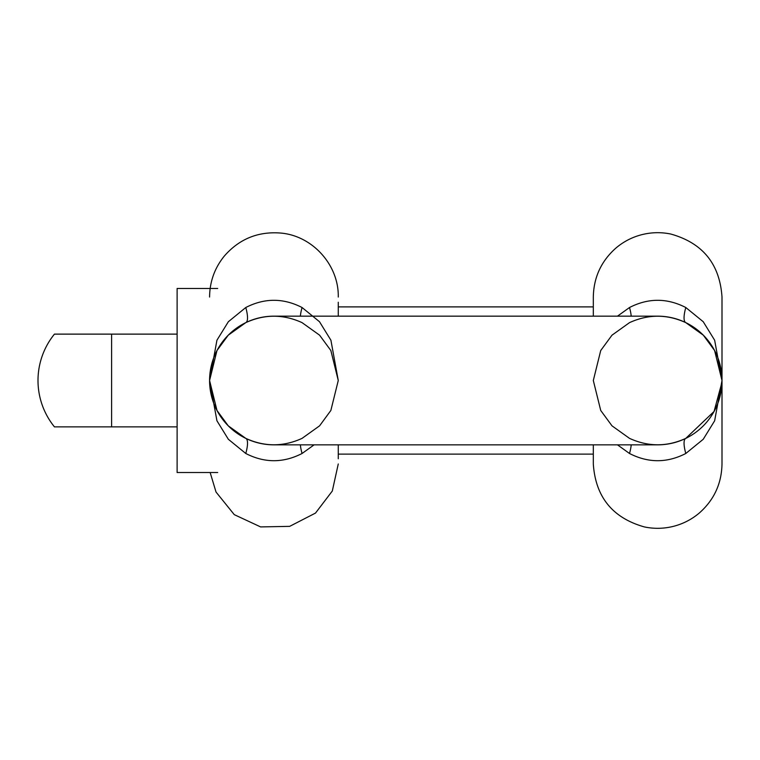 <?xml version="1.0" encoding="UTF-8"?>
<svg xmlns="http://www.w3.org/2000/svg" width="760" height="760" viewBox="0 0 760 760"><rect width="100%" height="100%" fill="white"/><g stroke="black" fill="none" stroke-linecap="round" stroke-linejoin="round"><path stroke-width="1.14" d="M617.471 316.16L629.517 307.515C648.27 297.901 667.033 297.901 685.795 307.515L703.228 321.717L714.647 340.224L722 380.503A64.344 64.344 0 0 0 657.656 316.16A64.344 64.344 0 0 1 657.656 316.16L273.923 316.16A64.344 64.344 0 0 0 209.579 380.503L216.932 340.224L228.342 321.736L245.784 307.515C264.537 297.901 283.29 297.901 302.062 307.515L319.494 321.717L330.913 340.224L338.266 380.503L330.847 350.512L319.58 335.169L302.062 322.639C283.29 314.079 264.537 314.079 245.784 322.639L228.247 335.188L216.98 350.531L209.579 380.503L216.989 410.485L228.266 425.837L245.784 438.368C264.556 446.927 283.309 446.927 302.062 438.368L319.599 425.818L330.856 410.466L338.266 380.503M720.442 366.434L722 380.503L722 463.97L722 297.027L722 380.503L714.59 350.512L703.313 335.169L685.795 322.639C667.024 314.079 648.27 314.079 629.517 322.639L611.981 335.188L600.723 350.531L593.313 380.503L600.732 410.485L612 425.837L629.517 438.368C648.289 446.927 667.042 446.927 685.795 438.368L714.067 411.454L721.981 382.195M593.313 316.16L593.313 297.027C593.693 277.419 601.217 261.108 615.885 248.092C623.457 241.661 632.054 237.206 641.678 234.707C651.311 232.266 660.991 232.037 670.719 234.023C702.667 242.943 719.758 263.948 722 297.027M338.266 316.16L338.266 302.242M314.108 444.847L302.062 453.492C283.309 463.106 264.556 463.106 245.784 453.492L228.351 439.28L216.932 420.774L209.579 380.503A64.344 64.344 0 0 0 273.923 444.847L657.656 444.847A64.344 64.344 0 0 0 722 380.503L714.647 420.784L703.237 439.27L685.795 453.492C667.042 463.106 648.289 463.106 629.517 453.492L617.471 444.847M338.266 458.755L338.266 444.847M722 463.97C721.611 483.673 714.029 500.042 699.238 513.076C691.638 519.469 683.021 523.896 673.398 526.357C663.755 528.76 654.075 528.95 644.347 526.917C612.55 517.931 595.536 496.945 593.313 463.97L593.313 444.847M217.692 288.477L177.118 288.477L177.118 472.52L217.692 472.52M177.118 334.124L54.444 334.124A73.615 73.615 0 0 0 54.444 426.873L177.118 426.873M720.461 394.469L722 380.503A64.344 64.344 0 0 1 657.656 444.847M211.137 394.563L209.579 380.503A64.344 64.344 0 0 0 273.923 444.847M685.795 322.639A34.779 8.341 115.9 0 1 685.795 307.515M631.199 316.16A34.779 8.341 64.1 0 0 629.517 307.515M631.199 444.847A34.779 8.341 -64.1 0 1 629.517 453.492M685.795 438.368A34.779 8.341 -115.9 0 0 685.795 453.492M300.38 316.16A34.779 8.341 115.9 0 1 302.062 307.515M245.784 322.639A34.779 8.341 64.1 0 0 245.784 307.515M245.784 438.368A34.779 8.341 -64.1 0 1 245.784 453.492M300.38 444.847A34.779 8.341 -115.9 0 0 302.062 453.492M111.615 334.124L111.615 426.873M338.266 297.027C338.95 265.212 312.692 235.894 281 233.082C258.267 231.211 239.391 238.849 224.361 256.006C214.662 267.957 209.741 281.637 209.579 297.027M210.149 472.52L216.02 492.033L234.27 514.644L260.613 526.917L289.665 526.357L315.505 513.076L332.3 491.036L338.266 463.97M209.579 380.503L211.118 366.529M338.266 454.119L593.313 454.119M338.266 306.888L593.313 306.888"/></g></svg>
